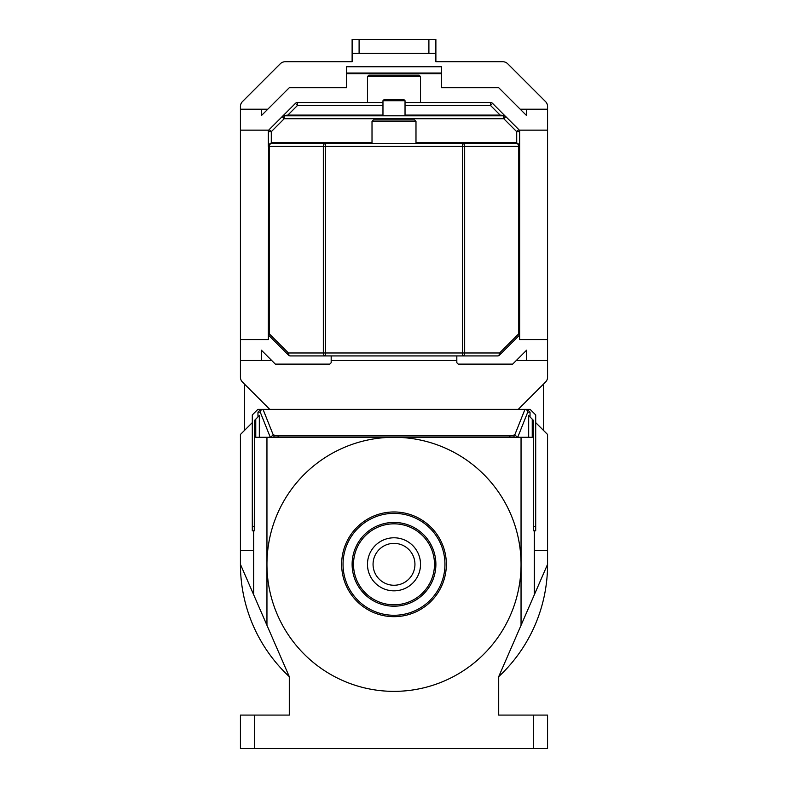 <?xml version="1.0" encoding="UTF-8"?>
<svg xmlns="http://www.w3.org/2000/svg" width="788" height="788" viewBox="0 0 788 788"><rect width="100%" height="100%" fill="white"/><g stroke="black" fill="none" stroke-linecap="round" stroke-linejoin="round"><path stroke-width="1.18" d="M394 523.833A40.483 40.483 0 0 1 434.483 564.316A40.483 40.483 0 0 1 394 604.81A40.483 40.483 0 0 1 353.516 564.316A40.483 40.483 0 0 1 394 523.833M420.526 564.316A26.526 26.526 0 0 1 394 590.842A26.526 26.526 0 0 1 367.474 564.316A26.526 26.526 0 0 1 394 537.79A26.526 26.526 0 0 1 420.526 564.316M394 606.199A41.882 41.882 0 0 1 352.118 564.316A41.882 41.882 0 0 1 394 522.434A41.882 41.882 0 0 1 435.882 564.316A41.882 41.882 0 0 1 394 606.199M343.046 564.316A50.954 50.954 0 0 1 394 513.362A50.954 50.954 0 0 1 444.954 564.316A50.954 50.954 0 0 1 394 615.28A50.954 50.954 0 0 1 343.046 564.316M341.647 564.316A52.353 52.353 0 0 1 394 511.964A52.353 52.353 0 0 1 446.353 564.316A52.353 52.353 0 0 1 394 616.669A52.353 52.353 0 0 1 341.647 564.316M414.941 564.316A20.941 20.941 0 0 1 394 585.257A20.941 20.941 0 0 1 373.059 564.316A20.941 20.941 0 0 1 394 543.375A20.941 20.941 0 0 1 414.941 564.316M259.321 437.281L259.321 415.601L254.494 420.428L254.278 530.817L252.298 530.817L252.298 414.941L257.883 409.356L530.117 409.356L535.702 414.941L535.702 530.817L533.722 530.817L533.506 526.63L533.506 420.428L532.245 419.167L532.245 437.281L521.045 437.281L521.045 564.316A127.045 127.045 0 0 0 394 437.281A127.045 127.045 0 0 0 266.955 564.316A127.045 127.045 0 0 0 394 691.362A127.045 127.045 0 0 0 521.045 564.316L521.045 625.308L547.571 564.316A153.571 153.571 0 0 1 498.706 676.656L521.045 625.308M516.298 360.49L547.571 360.49L547.571 377.147A6.984 6.984 0 0 1 545.523 382.081L518.248 409.356M269.752 409.356L242.477 382.081A6.984 6.984 0 0 1 240.429 377.147L240.429 106.508A6.984 6.984 0 0 1 242.477 101.573L280.272 63.779A6.984 6.984 0 0 1 285.207 61.74L352.118 61.74L352.118 53.357L435.882 53.357L435.882 61.74L502.793 61.74A6.984 6.984 0 0 1 507.728 63.779L545.523 101.573A6.984 6.984 0 0 1 547.571 106.508L547.571 360.49M543.375 430.297L543.375 384.229M331.177 360.49L456.823 360.49M240.429 360.49L271.702 360.49M535.702 422.624L547.571 434.483L547.571 564.316M254.396 715.09L254.396 748.6L240.429 748.6L240.429 715.09L289.294 715.09L289.294 676.656A153.571 153.571 0 0 1 240.429 564.316L240.429 434.483L252.298 422.624M261.37 360.49L261.37 350.168L275.337 364.125L329.778 364.125L331.177 362.726L331.177 355.92M456.823 355.92L456.823 362.726L458.222 364.125L512.663 364.125L526.63 350.168L526.63 360.49M240.429 130.148L268.353 130.148L268.353 146.371L268.353 131.665A2.935 2.935 0 0 1 269.21 129.596L271.289 131.665L284.232 118.722L282.153 116.654L269.21 129.596A2.935 2.935 0 0 0 268.353 131.665L271.289 131.665L271.289 143.436A2.935 2.069 -90 0 0 269.21 146.371L268.353 146.371L271.289 142.736L372.015 142.736M267.792 109.207L240.429 109.207M547.571 109.207L520.208 109.207M526.63 109.207L526.63 115.629L498.706 87.704L441.467 87.704L441.467 73.747L346.533 73.747L346.533 87.704L289.294 87.704L261.37 115.629L261.37 109.207M268.56 145.287L268.353 333.757A2.935 2.935 180 0 0 269.21 335.836A2.935 1.694 135 0 1 269.21 333.757L268.353 333.757L268.353 339.549L240.429 339.549M244.625 384.229L244.625 430.297M500.144 115.797L500.144 115.097L503.424 115.442L505.847 116.654L518.79 129.596A2.935 2.935 0 0 1 519.647 131.665L516.711 131.665L518.79 129.596A2.935 2.935 0 0 1 519.647 131.665L519.647 146.371L519.647 130.148L547.571 130.148M547.571 339.549L519.647 339.549L519.647 333.757L518.79 333.757A2.935 1.694 -135 0 1 518.79 335.836A2.935 2.935 0 0 0 519.647 333.757L519.647 146.371L518.79 144.293M547.571 550.359L534.303 550.359L534.303 594.812M240.429 550.359L253.697 550.359L253.697 594.812L240.429 564.316M289.294 676.656L253.697 594.812M435.882 53.357L435.882 39.4L359.101 39.4L359.101 53.357M359.101 39.4L352.118 39.4L352.118 53.357M498.706 676.656L498.706 715.09L547.571 715.09L547.571 748.6L533.604 748.6L533.604 715.09M253.697 530.817L253.697 550.359M534.303 550.359L534.303 530.817M346.533 73.048L441.467 73.048L441.467 66.763L346.533 66.763L346.533 73.747M441.467 73.048L441.467 73.747M382.968 115.097L287.856 115.097L297.49 105.464L295.421 103.386L282.153 116.654L284.576 115.442L287.856 115.097L287.856 115.797M505.404 116.289L492.579 103.386A2.935 2.935 0 0 0 490.51 102.529L405.032 102.529M382.968 105.464L297.49 105.464L297.49 102.529A2.935 2.935 0 0 0 295.421 103.386A2.935 2.935 0 0 1 297.49 102.529L382.968 102.529M254.396 748.6L533.604 748.6M255.755 419.167L255.755 437.281L266.955 437.281L266.955 625.308M428.899 53.357L428.899 39.4M283.109 116.013L282.153 116.654A2.935 2.935 0 0 1 284.232 115.797L284.576 115.442M492.579 103.386L490.51 105.464L490.51 102.529A2.935 2.935 0 0 1 492.579 103.386M505.847 116.654A2.935 2.935 0 0 0 503.768 115.797L284.232 115.797L284.232 118.722L503.768 118.722L505.847 116.654A2.935 2.935 0 0 0 503.768 115.797L505.502 116.358M367.474 76.564L368.873 75.165L419.127 75.165L420.526 76.564L367.474 76.564L367.474 102.529M270.471 143.554L269.427 144.096M503.424 115.442L503.768 118.722L516.711 131.665L516.711 142.736L519.647 146.371A2.935 2.935 0 0 0 516.711 143.436L271.289 143.436A2.935 2.935 0 0 0 268.353 146.371A2.935 2.935 0 0 1 271.289 143.436M521.045 437.281L266.955 437.281M532.245 419.167L528.679 415.601L528.679 437.281M530.038 416.96L530.038 412.154L527.241 409.356M260.759 409.356L257.962 412.154L257.962 416.96M270.284 437.281L260.257 412.154A2.788 2.788 -90 0 1 263.044 409.356A2.788 2.758 158.3 0 0 260.257 412.154L257.962 412.154M273.938 437.281L273.938 434.897L273.219 434.897L263.044 409.386L524.956 409.386A2.788 2.788 90 0 1 527.743 412.154A2.788 2.758 -158.3 0 0 524.956 409.386L514.781 434.897L517.519 437.281M268.353 333.757A2.935 2.935 180 0 0 269.21 335.836L288.438 355.063A2.935 2.935 0 0 0 290.506 355.92L325.414 355.92A2.935 2.069 -90 0 1 323.336 352.985L325.414 352.985L325.414 355.92L462.586 355.92L462.586 352.985L325.414 352.985L325.414 146.371L462.586 146.371L462.586 143.436A2.935 2.069 90 0 1 464.664 146.371L464.664 352.985A2.935 2.069 90 0 1 462.586 355.92L497.494 355.92A2.935 2.935 0 0 0 499.562 355.063A2.935 2.935 0 0 1 497.494 355.92A2.935 2.069 -90 0 0 499.562 352.985A2.935 1.694 45 0 1 499.562 355.063L518.79 335.836A2.935 2.935 0 0 0 519.647 333.757M516.711 143.436A2.935 2.069 90 0 1 518.79 146.371L519.647 146.371A2.935 2.935 0 0 0 516.711 143.436L516.711 142.736L415.985 142.736M509.875 437.281L509.875 435.882L278.125 435.882L278.125 437.281M509.875 435.882L514.062 435.882L514.062 437.281M273.219 434.897L270.481 437.281M273.938 435.882L278.125 435.882M514.781 434.897L514.062 434.897L514.062 435.882M288.438 355.063A2.935 1.694 -45 0 1 288.438 352.985A2.935 2.069 90 0 0 290.506 355.92A2.935 2.935 0 0 1 288.438 355.063M382.968 100.716L384.367 99.318L403.633 99.318L405.032 100.716L382.968 100.716L382.968 115.797M323.336 146.371A2.935 2.069 -90 0 1 325.414 143.436L325.414 146.371L269.21 146.371L269.21 333.757L288.438 352.985L323.336 352.985L323.336 146.371M372.015 121.382L373.404 119.983L414.596 119.983L415.985 121.382L372.015 121.382L372.015 143.436M282.153 116.654A2.935 2.935 0 0 1 284.232 115.797M405.032 105.464L490.51 105.464L500.144 115.097L405.032 115.097M518.79 146.371L518.79 333.757L499.562 352.985L462.586 352.985L462.586 146.371L518.79 146.371M535.702 526.63L533.506 526.63M254.494 526.63L252.298 526.63M530.038 412.154L527.743 412.154L517.716 437.281M420.526 76.564L420.526 102.529M405.032 100.716L405.032 115.797M415.985 121.382L415.985 143.436"/></g></svg>
